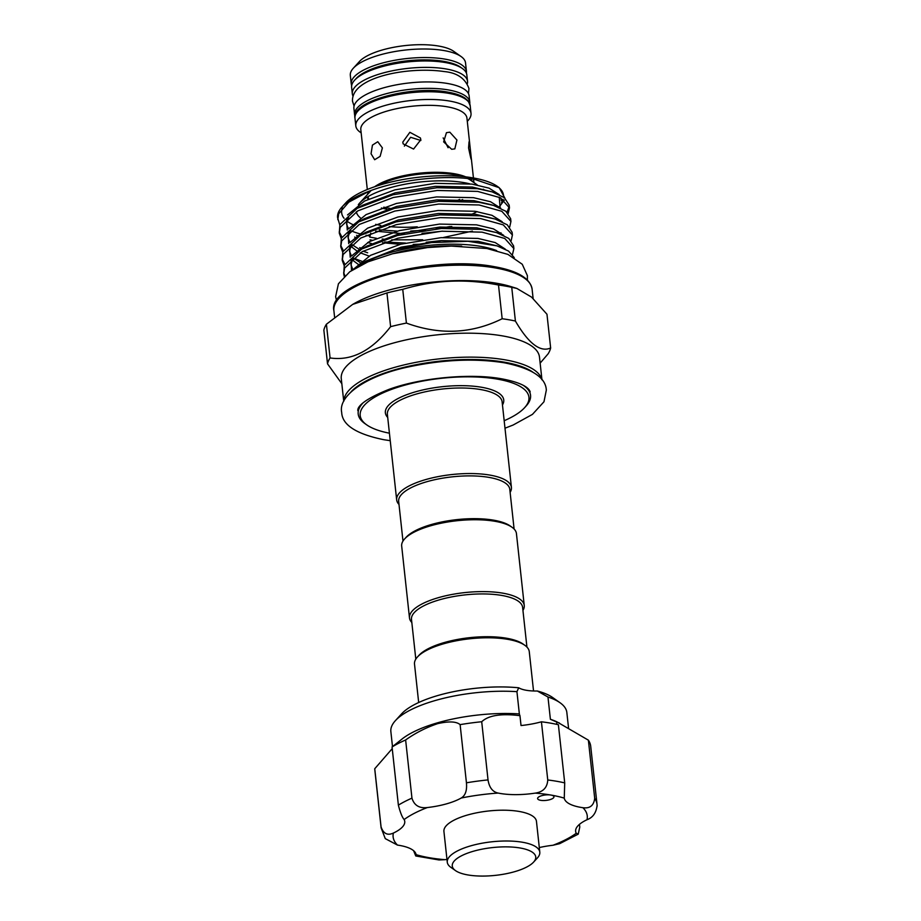 <?xml version="1.0" encoding="UTF-8"?>
<svg xmlns="http://www.w3.org/2000/svg" width="921" height="921" viewBox="0 0 921 921"><rect width="100%" height="100%" fill="white"/><g stroke="black" fill="none" stroke-linecap="round" stroke-linejoin="round"><path stroke-width="1.38" d="M469.779 103.889A57.942 19.283 173.8 0 0 469.802 102.254A57.942 19.283 173.8 0 0 448.216 89.901A57.942 19.283 173.8 0 0 386.302 93.689A57.942 19.283 173.8 0 0 354.597 114.768A57.942 19.283 173.8 0 0 354.976 116.357M469.802 102.254L469.111 95.83A57.942 19.283 173.8 0 0 447.525 83.489A57.942 19.283 173.8 0 0 385.611 87.276A57.942 19.283 173.8 0 0 353.906 108.344L354.597 114.768M467.373 83.604A57.942 19.283 173.8 0 0 467.534 81.29A57.942 19.283 173.8 0 0 445.948 68.937A57.942 19.283 173.8 0 0 384.022 72.736A57.942 19.283 173.8 0 0 352.317 93.804A57.942 19.283 173.8 0 0 352.973 96.026M467.534 81.29L466.832 74.877A57.942 19.283 173.8 0 0 445.246 62.524A57.942 19.283 173.8 0 0 383.332 66.312A57.942 19.283 173.8 0 0 351.626 87.391L352.317 93.804M455.492 870.61L450.841 867.329A46.534 15.484 -6.2 0 1 447.272 862.217A46.534 15.484 -6.2 0 1 472.738 845.294A46.534 15.484 -6.2 0 1 522.46 842.243A46.534 15.484 -6.2 0 1 539.798 852.167A46.534 15.484 -6.2 0 1 537.415 857.923L533.581 862.125A41.975 13.965 173.8 0 0 520.089 847.988A41.975 13.965 173.8 0 0 468.858 852.685A41.975 13.965 173.8 0 0 455.492 870.61A41.975 13.965 173.8 0 0 467.914 874.95A41.975 13.965 173.8 0 0 533.581 862.125M539.798 852.167L536.459 821.371A46.534 15.484 173.8 0 0 519.122 811.447A46.534 15.484 173.8 0 0 469.388 814.498A46.534 15.484 173.8 0 0 443.922 831.421L447.272 862.217M541.836 795.652A8.208 2.728 173.8 0 0 537.611 798.565A8.208 2.728 173.8 0 0 549.722 799.704A8.208 2.728 173.8 0 0 553.947 796.792A8.208 2.728 173.8 0 0 550.885 795.042A8.208 2.728 173.8 0 0 541.836 795.652M516.934 691.659L518.73 687.791A81.209 27.02 -6.2 0 0 439.156 695.148A81.209 27.02 -6.2 0 0 401.533 713.913L395.397 720.648A88.508 29.449 173.8 0 1 436.393 700.19A88.508 29.449 173.8 0 1 516.934 691.659L519.352 713.913A88.508 29.449 -6.2 0 0 438.81 722.444A88.508 29.449 -6.2 0 0 402.811 738.423L392.058 746.977A108.586 36.138 -6.2 0 1 405.631 739.966C415.417 732.978 426.112 727.532 437.705 723.63C448.918 721.108 456.39 721.442 460.12 724.631L466.44 782.804A108.586 36.138 -6.2 0 1 488.026 779.914C489.235 787.513 492.608 791.91 498.146 793.073A44.715 14.874 173.8 0 0 535.251 793.119C543.125 791.956 547.293 787.582 547.753 779.972A108.586 36.138 -6.2 0 1 564.711 782.896L564.262 798.127A44.715 14.874 173.8 0 0 582.901 807.705C589.877 808.696 593.803 805.576 594.701 798.323A108.586 36.138 -6.2 0 1 597.027 804.401L590.706 746.229A108.586 36.138 -6.2 0 0 588.381 740.162L594.701 798.323M405.631 739.966L411.952 798.139C414.174 805.38 419.32 808.523 427.367 807.544A44.715 14.874 173.8 0 0 446.42 803.883A44.715 14.874 173.8 0 0 461.214 798.023C465.393 795.548 467.131 790.471 466.44 782.804M395.397 720.648A88.508 29.449 173.8 0 0 390.861 731.596L392.496 746.609M460.12 724.631A108.586 36.138 -6.2 0 1 481.706 721.742C488.429 715.364 501.185 713.338 519.962 715.675L521.033 725.541A44.715 14.874 -6.2 0 0 541.433 721.799L547.753 779.972M519.962 715.675L519.363 714.224M374.743 768.736L381.064 826.908A108.586 36.138 -6.2 0 0 381.121 827.864L374.801 769.691A108.586 36.138 -6.2 0 1 374.743 768.736L392.242 748.623M556.906 724.39L556.652 722.006L550.39 719.278A88.508 29.449 -6.2 0 1 556.641 721.707L588.381 740.162M568.545 728.074L566.841 712.474A88.508 29.449 173.8 0 0 560.06 702.758A88.508 29.449 173.8 0 0 547.972 697.024L550.39 719.278M418.675 702.516L414.508 664.11A57.712 19.203 -6.2 0 1 417.466 656.972L418.997 655.292A55.893 18.604 -6.2 0 1 428.288 648.672A55.893 18.604 -6.2 0 1 522.978 643.986L524.832 645.299A57.712 19.203 -6.2 0 1 529.264 651.642L533.535 690.98M415.808 659.148L411.491 619.43A55.893 18.604 -6.2 0 1 423.637 605.891A55.893 18.604 -6.2 0 1 484.504 593.953A55.893 18.604 -6.2 0 1 522.61 607.353L526.927 647.072M417.466 656.972A57.712 19.203 -6.2 0 1 427.056 650.134A57.712 19.203 -6.2 0 1 524.832 645.299M411.825 622.481A57.712 19.203 -6.2 0 1 409.488 617.91A57.712 19.203 -6.2 0 1 422.037 603.946A57.712 19.203 -6.2 0 1 484.895 591.616A57.712 19.203 -6.2 0 1 524.245 605.442A57.712 19.203 -6.2 0 1 522.944 610.404M409.488 617.91L401.683 546.061A57.712 19.203 -6.2 0 1 404.641 538.912A57.712 19.203 -6.2 0 1 414.231 532.085A57.712 19.203 -6.2 0 1 512.007 527.249A57.712 19.203 -6.2 0 1 516.439 533.593L524.245 605.442M404.641 538.912L406.173 537.231A55.893 18.604 -6.2 0 1 415.463 530.623A55.893 18.604 -6.2 0 1 493.61 520.169A55.893 18.604 -6.2 0 1 510.153 525.937L512.007 527.249M393.394 253.563A76.604 25.489 -6.2 0 1 461.72 246.137M512.456 254.553L513.883 248.589L504.754 238.447L482.063 232.15L441.654 231.217L397.78 238.228L362.241 251.617L344.592 268.092L343.717 273.94L344.247 276.358M344.903 275.736L343.648 272.57M343.717 273.94L344.293 265.363L361.642 249.061L397.481 235.488L441.355 228.477L481.764 229.41L496.557 232.599L508.806 238.435L513.584 245.849L513.883 248.589M511.167 240.646L512.41 235.005L503.28 224.874L480.589 218.565L440.169 217.632L396.306 224.643L360.767 238.032L343.119 254.518L342.244 260.367L344.178 265.651M344.811 264.2L342.175 258.985M342.244 260.367L342.819 251.778L360.157 235.477L396.007 221.915L439.881 214.892L480.29 215.825L495.084 219.014L507.333 224.851L512.111 232.276L512.41 235.005M509.681 227.061L510.936 221.431L501.807 211.289L479.116 204.98L438.695 204.048L394.833 211.07L359.294 224.459L341.645 240.934L340.758 246.782L342.704 252.066M364.06 262.14L353.054 257.926M343.337 250.627L340.701 245.412M340.758 246.782L341.346 238.205L358.683 221.892L394.533 208.33L438.396 201.319L478.816 202.252L493.598 205.441L505.859 211.277L510.637 218.691L510.936 221.431M508.208 213.488L509.451 207.847L500.333 197.716L477.642 191.407L437.222 190.474L393.348 197.485L357.82 210.874L340.171 227.36L339.285 233.209L341.231 238.493M362.54 248.543L359.651 247.645M341.864 237.042L339.227 231.827M339.285 233.209L339.872 224.62L357.21 208.319L393.06 194.757L436.922 187.734L477.343 188.667L492.125 191.856L504.386 197.693L509.163 205.107L509.451 207.847M500.978 232.806L499.7 233.658M370.035 239.817L372.096 240.22M384.736 242.004L405.459 243.063M426.193 242.258L440.549 240.692M509.198 206.488L506.999 212.244M472.392 231.102L443.358 237.503M422.704 239.748L391.667 239.874M384.437 239.276L382.18 239.023M376.401 238.263L369.747 237.088L370.783 233.128M342.002 206.983L345.836 202.781A81.393 27.089 -6.2 0 1 473.175 177.926A81.393 27.089 -6.2 0 1 497.259 186.33L499.17 187.677L475.052 179.526C445.764 174.506 399.38 179.468 369.298 191.154A85.952 28.609 173.8 0 0 342.002 206.983A85.952 28.609 173.8 0 0 337.593 217.621L339.757 224.908M498.203 187.032A81.393 27.089 -6.2 0 1 503.522 197.059M503.062 199.281A81.393 27.089 -6.2 0 1 501.531 202.493M498.883 207.34L504.328 200.156M504.869 198.084L499.17 187.677M380.776 225.426A66.703 22.196 -6.2 0 1 375.664 224.367M360.433 217.874A66.703 22.196 -6.2 0 1 356.335 211.726M358.304 204.727A66.703 22.196 -6.2 0 1 359.697 203.011A66.703 22.196 -6.2 0 1 464.046 182.634A66.703 22.196 -6.2 0 1 469.618 183.786M363.657 155.868L367.306 189.496M382.388 147.89L380.12 156.374L374.663 159.724L371.048 153.749L372.441 145.115L377.771 141.73L382.388 147.89M420.816 139.727L413.575 149.064L403.156 143.872L402.776 142.145L409.857 132.302L420.437 137.989L420.816 139.727M451.681 149.283L443.646 141.88L446.443 132.67L449.816 132.175L456.931 140.038L454.824 148.891L451.681 149.283M363.657 155.925L360.813 129.665A53.383 17.764 -6.2 0 1 390.02 110.255A53.383 17.764 -6.2 0 1 447.053 106.767A53.383 17.764 -6.2 0 1 466.947 118.141L471.471 159.863M404.365 146.128L410.593 137.287L420.862 140.487M470.573 153.853C471.943 162.81 471.276 160.853 468.57 147.97L469.054 141.776L469.791 144.401M443.162 137.897L448.09 147.728M361.159 132.889L360.249 132.244A57.942 19.283 -6.2 0 1 355.805 125.889A57.942 19.283 -6.2 0 1 387.511 104.81A57.942 19.283 -6.2 0 1 449.425 101.022A57.942 19.283 -6.2 0 1 471.011 113.375A57.942 19.283 -6.2 0 1 468.041 120.536L467.292 121.365M443.945 50.551A57.942 19.283 173.8 0 0 353.296 68.246A57.942 19.283 173.8 0 0 350.325 75.418L351.258 83.972A57.942 19.283 -6.2 0 1 382.963 62.893A57.942 19.283 -6.2 0 1 444.878 59.105A57.942 19.283 -6.2 0 1 466.463 71.458L465.531 62.904A57.942 19.283 173.8 0 0 461.087 56.538A57.942 19.283 173.8 0 0 443.945 50.551M353.296 68.246L359.432 61.523A50.643 16.854 -6.2 0 1 438.661 46.05A50.643 16.854 -6.2 0 1 453.65 51.288L461.087 56.538M532.706 372.049A97.868 32.569 173.8 0 0 504.006 362.114A97.868 32.569 173.8 0 0 351.097 391.782M343.809 401.153A99.687 33.179 -6.2 0 1 400.359 365.833A99.687 33.179 -6.2 0 1 504.95 359.812A99.687 33.179 -6.2 0 1 541.836 379.648M504.178 420.724A84.859 28.24 173.8 0 0 524.579 407.704A84.859 28.24 173.8 0 0 497.317 379.118A84.859 28.24 173.8 0 0 393.716 388.616A84.859 28.24 173.8 0 0 366.696 424.857A84.859 28.24 173.8 0 0 389.422 433.192M366.696 424.857L364.843 423.545A86.689 28.85 -6.2 0 1 358.2 414.024A86.689 28.85 -6.2 0 1 362.932 402.984M352.662 304.414L354.032 303.631A99.687 33.179 -6.2 0 1 496.626 283.254A99.687 33.179 -6.2 0 1 510.913 286.592L516.808 288.411L511.742 287.317A112.466 37.427 173.8 0 0 505.33 286.063A112.466 37.427 173.8 0 0 498.503 285.026C465.888 278.545 433.964 279.984 402.742 289.355A112.466 37.427 173.8 0 0 386.947 292.947L352.662 304.414L326.414 324.227A112.466 37.427 173.8 0 0 323.858 330.109L327.519 363.83A112.466 37.427 -6.2 0 1 330.075 357.947C351.753 361.147 371.923 350.717 390.608 326.667A112.466 37.427 -6.2 0 1 406.403 323.075C439.708 335.267 471.633 333.828 502.164 318.747A112.466 37.427 -6.2 0 1 508.991 319.783A112.466 37.427 -6.2 0 1 515.403 321.038L511.742 287.317M343.74 401.314L341.277 378.646A99.687 33.179 -6.2 0 1 395.823 342.382A99.687 33.179 -6.2 0 1 502.348 335.866A99.687 33.179 -6.2 0 1 539.487 357.118L541.951 379.774M341.818 383.677L327.519 363.83M402.984 541.099L398.666 501.381A55.893 18.604 -6.2 0 1 429.244 481.05A55.893 18.604 -6.2 0 1 488.97 477.389A55.893 18.604 -6.2 0 1 509.785 489.304L514.102 529.022M399 504.432A57.712 19.203 -6.2 0 1 396.663 499.861A57.712 19.203 -6.2 0 1 428.242 478.874A57.712 19.203 -6.2 0 1 489.914 475.098A57.712 19.203 -6.2 0 1 511.42 487.393A57.712 19.203 -6.2 0 1 510.119 492.355M516.808 288.411L531.532 297.092L546.97 314.257L550.643 347.977A112.466 37.427 -6.2 0 1 548.087 353.86L540.143 363.127M498.503 285.026L502.164 318.747M406.403 323.075L402.742 289.355M386.947 292.947L390.608 326.667M330.075 357.947L326.414 324.227M515.403 321.038C528.596 343.625 540.339 352.605 550.643 347.977M523.565 385.542A86.689 28.85 -6.2 0 1 530.554 395.305A86.689 28.85 -6.2 0 1 526.11 406.023L524.579 407.704M483.778 189.53L483.318 189.208A66.703 22.196 -6.2 0 1 483.778 189.53A66.703 22.196 -6.2 0 1 484.239 189.864M477.02 211.565A66.703 22.196 -6.2 0 1 470.689 214.789M417.259 226.819A66.703 22.196 -6.2 0 1 389.249 226.566M353.664 225A81.393 27.089 -6.2 0 1 346.791 220.959M344.051 218.265A81.393 27.089 -6.2 0 1 342.451 207.893M350.268 230.457A85.952 28.609 173.8 0 0 362.091 234.383M366.074 235.281A85.952 28.609 173.8 0 0 369.62 235.937M425.364 230.135L410.662 231.067M397.296 231.148L379.268 229.801M450.173 226.52L436.105 228.915M369.298 191.154L348.76 202.171L338.698 213.776L337.811 219.624M357.129 267.078L366.04 260.977L394.982 249.545L431.546 242.58L467.972 241.279L496.995 245.861L508.542 251.065L514.263 257.638M496.661 250.604A81.393 27.089 173.8 0 0 360.238 265.421M556.652 722.006L559.381 722.973M560.06 702.758L552.623 697.496A81.209 27.02 -6.2 0 0 537.346 691.003A27.377 9.106 -6.2 0 1 518.73 687.791M481.706 721.742L488.026 779.914M564.228 797.851L564.262 798.127A97.638 32.488 173.8 0 0 550.885 795.042A97.638 32.488 173.8 0 0 535.251 793.119M541.433 721.799A108.586 36.138 -6.2 0 1 558.391 724.735L564.711 782.896M537.346 691.003L547.972 697.024M579.47 824.353L579.77 827.116L578.238 834.138L559.669 843.671L553.014 845.248A44.715 14.874 173.8 0 0 539.303 847.562M597.096 805.357C596.255 812.771 592.882 817.56 586.988 819.736A44.715 14.874 173.8 0 0 575.637 831.364A44.715 14.874 173.8 0 0 576.235 833.252L578.238 834.138M381.064 826.908C383.447 833.712 387.557 835.761 393.394 833.056A44.715 14.874 173.8 0 0 404.745 821.428A44.715 14.874 173.8 0 0 404.146 819.54C402.201 817.364 400.278 812.564 398.379 805.15A108.586 36.138 -6.2 0 1 411.952 798.139M392.058 746.977L398.379 805.15M413.621 850.716L415.762 855.977L416.119 854.665A44.715 14.874 173.8 0 0 397.481 845.087L385.277 838.628L381.121 827.864M446.961 859.408A44.715 14.874 173.8 0 0 445.131 859.673L439.006 859.961L415.762 855.977M462.33 176.51A53.913 17.936 173.8 0 0 454.79 174.76A53.913 17.936 173.8 0 0 377.84 185.685M371.198 190.451A53.913 17.936 173.8 0 0 370.449 191.223L359.697 203.011M367.663 196.841A53.913 17.936 173.8 0 0 368.009 199.316M381.421 207.985A53.913 17.936 173.8 0 0 386.866 209.228M460.12 200.766A53.913 17.936 173.8 0 0 462.641 199.558M477.32 184.971L470.746 180.332A53.913 17.936 173.8 0 0 467.649 178.536M374.605 186.756A53.383 17.764 -6.2 0 1 454.329 173.724A53.383 17.764 -6.2 0 1 465.727 176.855M469.365 178.732A53.383 17.764 -6.2 0 1 472.876 181.828M459.706 199.42A53.383 17.764 -6.2 0 1 456.678 200.709M389.848 208.307A53.383 17.764 -6.2 0 1 387.971 208.008A53.383 17.764 -6.2 0 1 383.804 207.156M368.814 198.936A53.383 17.764 -6.2 0 1 368.078 196.622L368.078 196.599M368.688 193.145A53.383 17.764 -6.2 0 1 370.115 190.854M448.596 93.32A57.942 19.283 173.8 0 0 386.67 97.108A57.942 19.283 173.8 0 0 354.976 118.187C350.774 100.999 412.09 85.25 447.767 92.112C455.354 93.424 461.122 95.45 465.105 98.202L468.317 101.206L470.182 105.673A57.942 19.283 173.8 0 0 448.596 93.32M461.409 67.866A56.123 18.673 173.8 0 0 443.922 61.396A56.123 18.673 173.8 0 0 355.414 79.379M494.957 267.861A99.687 33.179 173.8 0 0 388.432 274.377A99.687 33.179 173.8 0 0 333.886 310.642C327.105 281.907 433.146 254.749 494.14 266.641C517.429 270.728 530.082 278.211 532.096 289.102A99.687 33.179 173.8 0 0 494.957 267.861M511.42 487.393L502.129 401.855A57.712 19.203 173.8 0 0 480.624 389.548A57.712 19.203 173.8 0 0 418.951 393.325A57.712 19.203 173.8 0 0 387.373 414.312L396.663 499.861M387.706 417.443A59.543 19.813 -6.2 0 1 411.606 393.002A59.543 19.813 -6.2 0 1 481.568 387.257A59.543 19.813 -6.2 0 1 502.463 404.975M353.411 269.289L370.53 255.336L400.842 244.18L440.986 237.664L477.964 238.424L495.21 242.568L505.33 249.165M351.949 255.681L369.068 241.739L399.369 230.607L439.513 224.091L476.491 224.839L493.483 228.892L503.637 235.316M350.475 242.096L367.594 228.166L397.895 217.022L438.039 210.506L475.017 211.266L492.01 215.318L502.164 221.731M349.001 228.512L366.121 214.581L396.41 203.449L436.554 196.921L473.544 197.681L490.536 201.734L500.69 208.158M419.631 244.203L413.23 244.433M400.347 244.307L382.572 242.73M347.528 214.938L364.647 200.997L394.936 189.864L435.08 183.348L472.07 184.108L489.051 188.149L499.217 194.573M501.012 198.073L501.185 200.49M451.774 226.485L439.202 228.638M424.88 230.204L422.889 230.354M366.04 260.977L401.165 247.15L441.309 240.634L478.287 241.383L496.995 245.861M351.511 270.521L351.028 261.092L352.605 258.11M361.642 249.061L367.099 245.965L399.691 233.566L439.835 227.05L476.813 227.809L496.557 232.599M359.42 265.26L351.96 259.653M350.21 257.235L349.554 247.519L351.131 244.526M360.157 235.477L365.625 232.38L398.217 219.992L438.361 213.465L475.34 214.225L495.084 219.014M369.125 256.084L360.203 252.803M357.613 251.491L350.487 246.068M348.737 243.662L348.08 233.934L349.658 230.952M358.683 221.892L364.152 218.795L396.732 206.408L436.876 199.892L473.866 200.651L490.409 204.531M403.536 247.369L400.67 247.277M371.624 243.57L367.652 242.511M356.139 237.917L354.654 237.054M347.263 230.077L346.607 220.361L348.184 217.368M357.21 208.319L362.678 205.222L395.259 192.823L435.403 186.307L472.392 187.067L492.125 191.856M499.228 197.175L500.115 207.501M442.633 231.148L422.014 233.393M404.48 233.83L375.607 231.159M586.988 819.736A97.638 32.488 173.8 0 0 582.901 807.705M498.146 793.073A97.638 32.488 173.8 0 0 461.214 798.023M427.367 807.544A97.638 32.488 173.8 0 0 404.146 819.54M393.394 833.056A97.638 32.488 173.8 0 0 397.481 845.087M416.119 854.665A97.638 32.488 173.8 0 0 445.131 859.673M553.014 845.248A97.638 32.488 173.8 0 0 576.235 833.252M354.055 106.042L352.478 101.149C351.281 76.639 409.315 66.347 444.106 71.55C456.977 72.713 465.255 78.354 468.95 88.497L468.467 93.62M390.239 440.675L383.689 439.685C356.162 434.01 342.163 424.892 341.679 412.355C337.972 395.178 367.698 374.835 411.434 366.316C444.924 359.512 475.892 358.338 504.317 362.793C531.751 368.342 545.75 377.449 546.326 390.124L543.977 401.763L532.442 414.381L513.101 425.042L504.984 428.207M357.82 410.605C358.81 411.94 351.315 404.446 388.65 389.502C420.206 377.794 470.47 373.063 501.554 378.796C526.213 383.412 529.379 389.537 530.185 391.874M367.813 194.112L367.56 191.879M355.805 125.889L354.976 118.187M351.258 83.972L351.649 85.757M527.388 280.03L527.376 275.598L522.253 264.258L507.943 254.403L486.91 248.509L451.325 246.08L427.655 247.553L392.542 253.77L367.905 261.863L349.773 271.741L338.433 283.772L335.624 296.62L336.533 300.764M334.576 317.031L333.886 310.642M533.121 298.519L532.096 289.102M466.452 73.277L466.463 71.458M471.011 113.375L470.182 105.673M473.947 182.588L473.59 179.296M473.44 177.972L471.471 159.805M352.996 257.788L350.959 264.799L352.893 269.611M351.523 244.215L349.485 251.214L351.465 256.096M352.95 257.822L361.769 263.602M350.038 230.63L348.011 237.641L349.992 242.511M351.488 244.261L360.123 249.936M363.035 251.18L367.663 252.78M493.598 205.441L490.386 204.52M348.564 217.057L346.538 224.056L348.506 228.938M356.588 235.339L358.649 236.352M597.142 806.14L597.027 804.401"/></g></svg>

